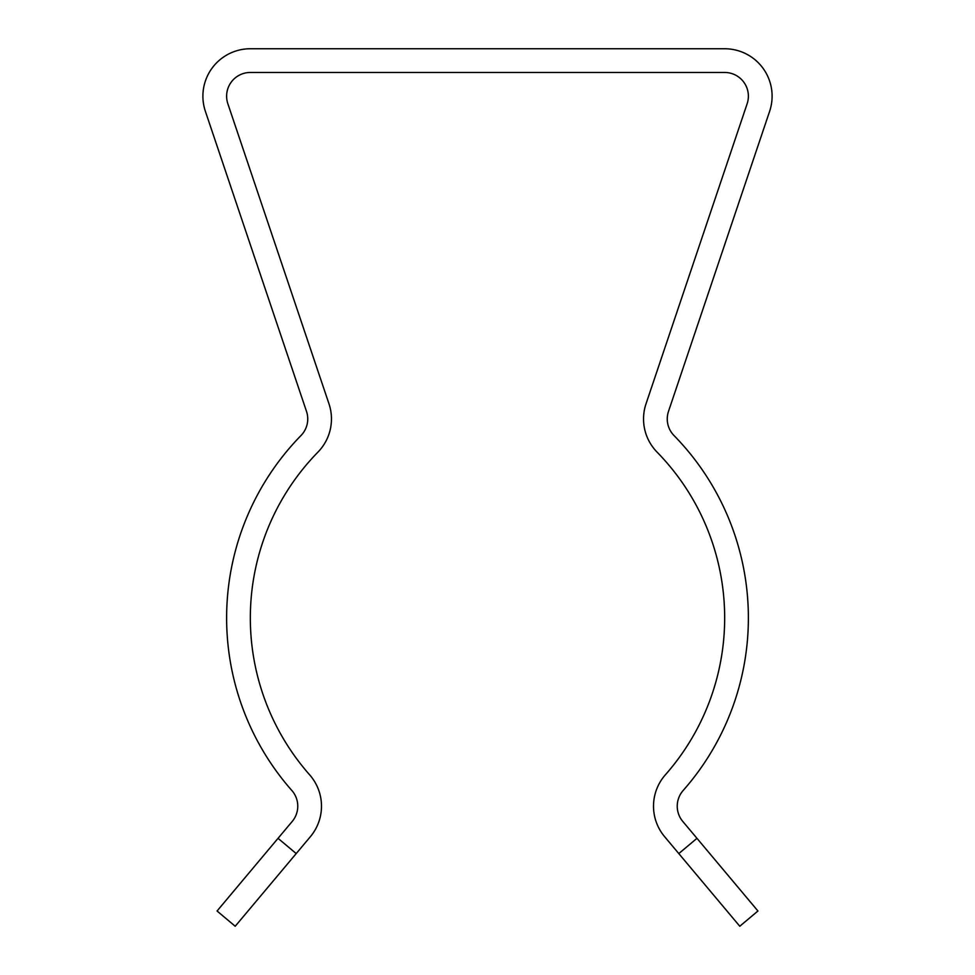 <?xml version="1.0" encoding="UTF-8"?>
<svg xmlns="http://www.w3.org/2000/svg" width="975" height="975" viewBox="0 0 975 975"><rect width="100%" height="100%" fill="white"/><g stroke="black" fill="none" stroke-linecap="round" stroke-linejoin="round"><path stroke-width="1.46" d="M657.065 452.12A237.157 237.157 0 0 1 665.377 774.808A47.434 47.434 0 0 0 664.609 836.672L678.795 853.576L696.967 838.329L682.78 821.425A23.717 23.717 0 0 1 683.158 790.493A260.873 260.873 0 0 0 674.017 435.545A23.717 23.717 0 0 1 668.497 411.389L769.616 111.333A47.434 47.434 0 0 0 724.657 48.75L250.343 48.75A47.434 47.434 0 0 0 205.384 111.333L306.503 411.389A23.717 23.717 0 0 1 300.983 435.545A260.873 260.873 0 0 0 291.842 790.493A23.717 23.717 0 0 1 292.22 821.425L278.033 838.329L296.205 853.576L310.391 836.672A47.434 47.434 0 0 0 309.623 774.808A237.157 237.157 0 0 1 317.935 452.12A47.434 47.434 0 0 0 328.977 403.808L227.858 103.752A23.717 23.717 0 0 1 250.343 72.467L724.657 72.467A23.717 23.717 0 0 1 747.142 103.752L646.023 403.808A47.434 47.434 0 0 0 657.065 452.12M696.967 838.329L757.941 911.003L739.781 926.25L678.795 853.576M296.205 853.576L235.219 926.25L217.059 911.003L278.033 838.329"/></g></svg>

